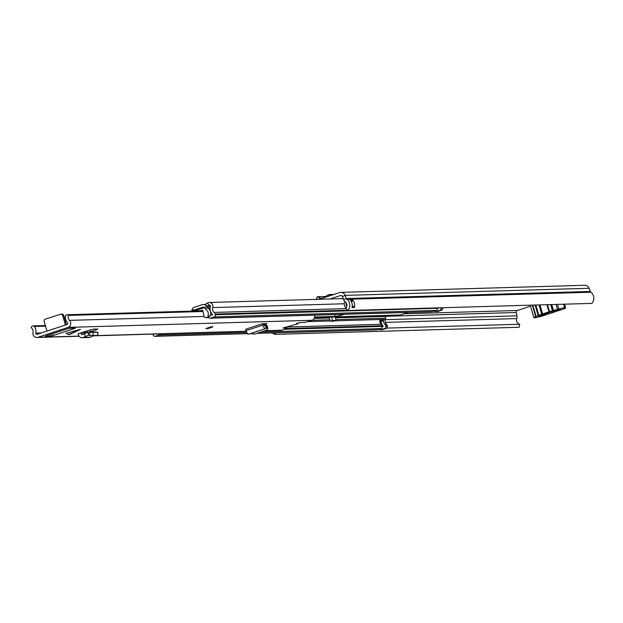 <?xml version="1.0" encoding="UTF-8"?>
<svg xmlns="http://www.w3.org/2000/svg" width="623" height="623" viewBox="0 0 623 623"><rect width="100%" height="100%" fill="white"/><g stroke="black" fill="none" stroke-linecap="round" stroke-linejoin="round"><path stroke-width="0.93" d="M319.217 299.289L339.613 292.592A4.813 4.501 88.3 0 1 345.111 295.38L346.326 298.557A1.721 1.604 -91.7 0 0 346.902 299.32A7.305 6.83 88.3 0 1 347.868 310.488L345.82 308.299A4.213 3.933 88.3 0 0 345.259 301.859A4.813 4.501 -91.7 0 1 343.647 299.718L342.432 296.54A1.721 1.604 88.3 0 0 340.47 295.543L330.034 298.978M272.243 332.916A7.305 6.83 88.3 0 0 275.195 334.364L519.177 327.27L519.714 324.233A4.213 3.933 88.3 0 1 516.763 318.579A4.813 4.501 -91.7 0 0 516.95 315.845L516.272 312.497A1.721 1.604 88.3 0 1 517.363 310.495L530.539 306.166M340.804 292.382L584.787 285.279A4.813 4.501 88.3 0 1 589.093 288.285L590.308 291.463A1.721 1.604 -91.7 0 0 590.884 292.226A7.305 6.83 88.3 0 1 591.85 303.385L347.868 310.488M346.092 307.964A3.427 3.208 88.3 0 1 344.698 306.041L344.363 304.896A3.427 3.208 88.3 0 1 344.994 301.649M275.195 334.364L275.467 332.822M519.714 324.233L386.852 328.095M349.542 299.39L352.127 299.453A7.305 6.83 88.3 0 1 354.394 307.474L351.956 307.544A7.305 6.83 -91.7 0 0 349.69 299.523L349.69 299.523M546.605 313.268L549.393 312.349M346.271 302.949A1.55 1.448 88.3 0 0 346.045 304.343L346.38 305.496A1.55 1.448 88.3 0 0 346.863 306.251M322.036 298.362L328.181 294.928L329.645 294.554L331.74 295.177M328.181 294.928L328.734 296.166M325.128 296.501L317.216 296.735L321.717 298.472M317.216 296.735L316.398 299.819M546.246 313.089L541.418 314.49L546.246 313.089M544.354 314.483L538.864 316.289L545.273 314.459A6.012 0.568 163.8 0 0 552.025 312.746A6.012 0.568 163.8 0 0 555.809 311.033A6.012 0.568 163.8 0 0 555.763 311.009L560.342 309.234L554.844 311.041A6.012 0.568 163.8 0 0 548.489 312.629A6.012 0.568 163.8 0 0 544.284 314.381A6.012 0.568 163.8 0 0 544.354 314.483M546.916 304.694L548.988 311.819L542.594 313.922L539.97 304.896M548.988 311.819L558.792 309.031A6.876 0.654 -16.2 0 1 564.563 307.801L565.17 307.785A6.876 0.654 -16.2 0 1 565.637 307.879A6.876 0.654 -16.2 0 1 557.982 310.776L555.303 311.656A6.876 0.654 -16.2 0 1 549.011 313.719L546.402 314.576A6.915 0.654 -16.2 0 1 540.227 316.616A6.915 0.654 -16.2 0 1 534.947 317.714L534.339 317.73A6.876 0.654 -16.2 0 1 533.872 317.637A6.876 0.654 -16.2 0 1 535.687 316.624L542.594 313.922M551.386 311.22L547.664 312.559L551.386 311.22M538.77 315.121L535.835 305.021L538.77 315.113M549.509 311.593L547.5 304.678L549.509 311.586M267.376 326.67L266.574 325.222L266.94 327.075M262.914 325.105L246.046 330.649L245.61 329.263L262.485 323.719L262.914 325.105A3.956 1.355 71.8 0 0 265.476 328.633L250.734 333.562L254.69 334.115L266.73 330.151L267.633 328.625L267.267 325.884M267.469 326.257L267.843 328.999L267.158 328.165M250.734 333.562L248.6 334.177A3.956 1.355 71.8 0 1 246.046 330.649M80.39 329.349L66.069 333.297L68.616 334.59L79.035 329.676M210.667 327.753L212.747 326.834L206.143 328.749L210.667 327.753M264.611 330.86L280.856 330.385A4.127 3.855 -91.7 0 0 281.876 330.206L287.195 328.337L286.814 327.192M297.95 322.994L298.121 323.586L297.078 324.053L282.974 327.971L287.141 328.313M298.121 323.586L297.849 323.018M314.615 315.16A4.127 3.855 -91.7 0 1 312.068 320.284L305.714 322.208L298.635 322.862L296.299 323.594L298.004 323.563M37.894 337.3L68.086 327.379A4.127 3.855 -91.7 0 0 69.503 320.37A4.213 3.933 88.3 0 1 68.561 315.402L67.627 314.926A1.721 1.604 -91.7 0 0 65.345 316.235A7.305 6.83 88.3 0 0 67.58 322.675A1.028 0.966 -91.7 0 1 67.229 324.427L37.037 334.349A1.028 0.966 -91.7 0 1 35.815 333.11A7.305 6.83 88.3 0 0 34.249 326.46A1.721 1.604 -91.7 0 0 31.664 326.74L31.15 327.698A4.213 3.933 88.3 0 1 33.011 332.355A4.127 3.855 -91.7 0 0 37.894 337.3L79.059 336.101M48.15 335.104L45.113 336.233L50.969 336.077L50.463 334.341M48.166 335.166L68.647 328.438L75.508 328.01L74.589 328.5L74.456 328.041M52.558 333.655L53.111 335.556L74.589 328.5M53.111 335.556L50.969 336.077M96.409 329.022L96.417 329.707L89.284 332.09M84.401 333.663L85.499 336.529L83.427 337.432A3.956 3.691 -91.7 0 1 78.56 335.119L78.093 333.757L80.858 332.846L81.278 334.06A0.857 0.802 -91.7 0 0 82.337 334.567L87.89 332.184L97.827 332.386L94.828 331.934L88.279 332.121L88.521 335.26L89.689 335.376L89.961 332.3M96.417 329.707L97.78 328.983L93.154 329.123L80.858 332.846M262.485 323.719L263.584 323.687L264.526 325.689L266.574 325.222M266.06 323.672L265.445 324.419L266.846 323.687L263.584 323.687M265.445 324.419L263.965 324.91M79.814 329.653L68.616 334.59M203.059 311.492L68.561 315.402M46.982 331.078L44.155 321.367A1.721 1.604 -91.7 0 1 45.214 319.225L60.556 314.187A1.721 1.604 -91.7 0 1 62.565 315.324L65.384 325.027M61.654 314.148A1.721 1.604 88.3 0 1 63.663 315.293L66.396 324.7M90.584 331.662L90.062 329.863M87.461 332.363A3.092 2.889 -91.7 0 0 86.449 331.031M82.143 337.721L88.855 337.526A3.956 3.691 -91.7 0 0 90.14 337.238L93.956 335.563M97.562 335.376L97.998 332.355L97.725 335.439M89.689 335.376L97.554 335.462M85.499 336.529L88.521 335.26L87.89 332.184L88.279 332.121M267.22 328.142L266.426 325.159M266.262 328.407L265.312 325.463M381.338 324.552A6.876 6.425 -91.7 0 0 380.739 321.655L379.874 321.943M382.678 326.421A6.876 6.425 -91.7 0 0 382.826 325.751M376.393 329.824A1.721 1.604 -91.7 0 0 377.25 329.801L381.074 328.547A1.721 1.604 -91.7 0 0 382.14 326.421L381.961 325.759A3.263 3.053 -91.7 0 0 381.097 324.279A4.299 4.018 88.3 0 1 379.859 320.362L383.519 320.253A0.857 0.802 88.3 0 1 382.966 320.923L381.066 321.546A6.876 6.425 -91.7 0 0 383.122 326.063A0.685 0.646 88.3 0 1 383.246 326.226L382.179 326.584M214.086 312.427A4.299 4.018 88.3 0 1 212.716 307.591A3.831 3.582 88.3 0 0 207.584 302.965L205.559 304.164L206.735 306.423L208.76 305.223A1.254 1.176 88.3 0 1 210.434 306.734A6.876 6.425 88.3 0 0 212.63 314.475A0.685 0.646 -91.7 0 1 212.793 314.662L210.527 315.409L208.464 317.014A1.721 1.604 -91.7 0 0 210.473 318.127L214.296 316.873A1.721 1.604 -91.7 0 0 215.348 314.724L215.161 314.07A3.263 3.053 -91.7 0 0 214.086 312.427L346.092 308.587M160.166 333.897A1.721 1.604 88.3 0 1 159.114 335.003L155.291 336.256A1.721 1.604 88.3 0 1 153.281 335.119L153.087 334.465A3.263 3.053 88.3 0 1 153.001 334.107M434.387 311.025A1.721 1.604 -91.7 0 0 436.092 311.562L439.916 310.309A1.721 1.604 -91.7 0 0 440.975 308.159L440.866 307.778M436.816 311.547A1.721 1.604 -91.7 0 0 437.681 311.516L441.505 310.262A1.721 1.604 -91.7 0 0 442.556 308.112L442.447 307.731M437.354 308.447L438.413 308.105A0.685 0.646 -91.7 0 0 438.257 307.918A6.876 6.425 88.3 0 1 438.187 307.855M194.259 311.048L194.399 310.402A0.857 0.802 88.3 0 1 194.944 309.771L202.896 307.162A1.721 1.604 88.3 0 1 204.663 307.778L205.676 309.234A3.606 3.372 -91.7 0 0 206.509 310.075A4.299 4.018 88.3 0 1 208.191 314.615A3.263 3.053 -91.7 0 0 208.269 316.359L208.464 317.014M191.845 310.799L192.048 309.826A3.434 3.216 88.3 0 1 194.228 307.31L202.179 304.694A4.299 4.018 88.3 0 1 206.595 306.243L207.607 307.7A1.028 0.966 -91.7 0 0 207.841 307.941A6.876 6.425 88.3 0 1 210.543 315.199A0.685 0.646 -91.7 0 0 210.527 315.409L208.269 316.359M385.871 315.518A1.721 1.604 -91.7 0 0 385.629 316.367L385.559 318.174A3.606 3.372 88.3 0 1 385.326 319.365A4.299 4.018 -91.7 0 0 386.338 324.131A3.263 3.053 88.3 0 1 387.202 325.611L387.389 326.265A1.721 1.604 88.3 0 1 386.322 328.391L382.499 329.653A1.721 1.604 88.3 0 1 381.642 329.676M408.166 312.442L400.472 314.965A3.434 3.216 88.3 0 1 399.616 315.121L314.599 317.59M437.868 307.863A6.876 6.425 88.3 0 1 437.805 308.299M210.504 306.314L206.735 306.423M437.206 307.887L437.315 308.268A1.721 1.604 88.3 0 1 436.256 310.418L432.432 311.671A1.721 1.604 88.3 0 1 431.575 311.695M382.499 329.653L380.91 329.699A1.721 1.604 88.3 0 1 379.212 329.162M383.519 320.253A4.299 4.018 -91.7 0 0 384.757 324.178A3.263 3.053 88.3 0 1 385.614 325.658L385.801 326.312A1.721 1.604 88.3 0 1 384.734 328.438L380.91 329.699M314.724 317.029L335.104 316.437A8.675 0.825 163.8 0 0 344.371 314.296M329.037 317.169L330.213 321.234L333.873 321.133L336.179 320.37L335.197 316.99M331.537 317.099L332.518 320.479L330.213 321.234M332.518 320.479L336.179 320.37M192.966 310.721L192.071 311.111M191.977 310.768A24.468 2.321 163.8 0 0 190.521 311.157M208.339 316.609L206.19 317.738L204.321 317.076L202.748 310.721L201.805 310.34L199.539 311.087M203.822 307.879L195.42 310.636L194.563 311.718M202.234 310.332L202.646 310.597M341.326 295.52L340.47 295.543M517.363 310.495L404.062 313.79M590.308 291.463L346.326 298.557L343.647 299.718M589.093 288.285L345.111 295.38L342.432 296.54M516.763 318.579L385.271 322.403M516.95 315.845L385.224 319.677M516.272 312.497L385.637 316.297M590.884 292.226L346.902 299.32M351.411 301.688L351.738 301.587A1.028 0.966 -91.7 0 0 352.369 300.294L352.127 299.453M354.394 307.474A2.749 2.57 -91.7 0 0 352.252 306.072M351.847 299.281L352.159 300.348L350.547 300.395M352.229 306.251A2.578 2.406 88.3 0 1 354.261 307.7M352.369 300.294L352.159 300.348A0.857 0.802 88.3 0 1 351.629 301.423L351.325 301.524M351.271 301.431L351.738 301.587M346.061 304.39L346.855 304.367M346.956 305.519L346.396 305.535M319.63 297.662L319.311 299.258M541.667 314.171L538.981 304.927M532.836 305.106L536.076 316.25M538.116 315.394L535.11 305.036M535.687 316.624L532.338 305.122M564.126 304.195L565.17 307.785M557.437 304.39L558.792 309.031M564.563 307.801L563.519 304.211M551.776 304.554L553.458 310.355M557.476 309.335L556.059 304.429M552.399 310.643L550.646 304.585M538.249 315.347L535.258 305.036M553.325 310.394L551.635 304.561M312.068 320.284L68.086 327.379M281.876 330.206L265.11 330.696M246.241 331.241L93.699 335.68M202.919 310.986L67.627 314.926M204.134 316.453L69.503 320.37M45.541 326.125L34.249 326.46M41.282 332.947L35.815 333.11M63.663 315.293L62.565 315.324M81.372 332.682L87.111 332.511M81.278 334.06L83.653 333.99M92.889 335.595L93.17 332.518M83.427 337.432L90.14 337.238M265.476 328.633L248.6 334.177M210.512 327.76L208.378 327.823L210.512 327.76M208.604 327.815L210.286 327.768L208.604 327.815M344.223 303.767L212.716 307.591M377.25 329.801L257.19 333.297M247.518 333.578L155.291 336.256M381.074 328.547L261.021 332.036M246.778 332.448L159.114 335.003M382.14 326.421L284.781 329.256M381.961 325.759L286.899 328.523M381.097 324.279L288.013 326.989M441.505 310.262L439.916 310.309M442.556 308.112L440.975 308.159M437.681 311.516L436.092 311.562M196.307 310.347L192.048 309.826M198.355 309.678L194.944 309.771M203.76 307.139L202.896 307.162M210.208 307.622L207.607 307.7L205.676 309.234M206.641 306.243L204.663 307.778M209.834 305.192L208.76 305.223L207.584 302.965M347.611 310.215L215.161 314.07M437.315 308.268L215.348 314.724M436.256 310.418L214.296 316.873M432.432 311.671L210.473 318.127M387.389 326.265L385.801 326.312M386.322 328.391L384.734 328.438M386.338 324.131L384.757 324.178M387.202 325.611L385.614 325.658M385.326 319.365L334.753 320.837M330.143 320.977L308.011 321.616M385.559 318.174L335.961 319.615M329.801 319.794L311.975 320.315M385.629 316.367L335.439 317.823M329.279 318.003L314.249 318.439M400.472 314.965L314.638 317.465M211.22 315.183L210.543 315.199M210.169 307.871L207.841 307.941M382.966 320.923L379.796 321.016M334.567 314.584L335.104 316.437M334.029 294.422L329.645 294.554M532.782 305.106L536.037 316.313M530.259 305.177L533.872 317.637M564.563 304.18L565.637 307.879M246.303 331.389L93.333 335.836M79.168 336.249L36.874 337.479M45.362 325.525L33.003 325.884M200.178 310.877L66.887 314.755M66.342 329.131L47.994 335.158M62.082 314.078L60.984 314.109M286.868 327.192L287.195 328.337M88.17 332.121L94.727 331.934M69.27 334.644L80.258 329.466M206.026 328.337C205.746 328.967 207.249 328.773 210.527 327.76L212.63 326.421M211.181 326.841L207.467 327.916M376.829 329.879L256.988 333.36M247.572 333.64L154.862 336.334M437.253 311.593L435.664 311.64M343.218 298.588L209.219 302.49M432.004 311.749L210.044 318.205M382.07 329.723L380.482 329.769M205.699 304.437L203.254 304.507M193.216 310.558L193.371 311.072M206.19 317.738L208.83 317.66"/></g></svg>
